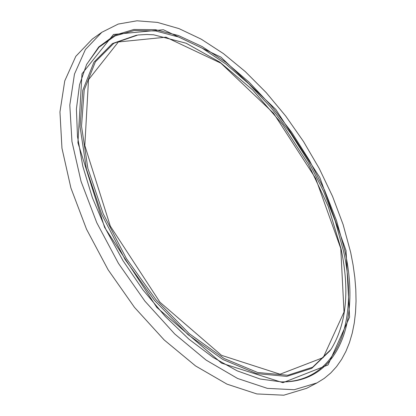 <?xml version="1.0" encoding="UTF-8"?>
<svg xmlns="http://www.w3.org/2000/svg" width="416" height="416" viewBox="0 0 416 416"><rect width="100%" height="100%" fill="white"/><g stroke="black" fill="none" stroke-linecap="round" stroke-linejoin="round"><path stroke-width="0.62" d="M316.971 382.907L306.649 388.305L283.78 395.2L256.87 393.936L227.016 384.155L195.593 365.955L164.185 339.96L134.472 307.351L108.103 269.771L86.533 229.242L70.907 187.985L61.958 148.21L59.956 111.951L64.75 80.907L75.806 56.337L92.31 39.068L101.8 32.308L118.238 24.06L136.984 20.8L157.446 22.402L179.057 28.636L201.245 39.177L223.491 53.648L245.284 71.604L266.172 92.581L285.719 116.074L303.534 141.57L319.254 168.527L332.55 196.378L343.112 224.546L350.683 252.439L353.096 265.028L354.806 277.363L355.794 289.38L356.044 301.023L355.545 312.224L354.292 322.92L352.269 333.05L349.482 342.55L345.925 351.354L341.609 359.403L336.539 366.636L330.73 373.001L324.199 378.44L316.971 382.907L294.2 389.73L267.358 388.367L237.546 378.456L206.128 360.105L174.694 333.949L144.919 301.163L118.461 263.411L96.777 222.726L81.026 181.334L71.942 141.461L69.805 105.144L74.469 74.074L85.405 49.525L101.8 32.308M330.949 349.45L312.614 367.214L287.768 375.268L257.655 372.497L224.073 358.478L189.29 333.689L155.865 299.582L126.386 258.549L103.147 213.684L87.87 168.438L81.515 126.199L84.224 89.913L95.389 61.807L113.818 43.3L137.956 34.996L146.806 34.486L153.67 34.804L186.165 43.233L219.882 62.176L252.652 89.939L282.662 124.602L308.344 164.159L328.234 206.404L341.032 248.716C349.903 290.586 346.538 324.168 330.949 349.45M340.761 248.451L344.016 312.078L323.232 357.573L280.067 374.213L221.52 355.332L159.957 302.219L110.308 226.101L84.822 145.538L88.509 79.711L118.352 41.959L165.906 37.185L220.88 63.17L273.551 113.246L315.697 178.433L340.761 248.451M330.174 350.584L311.75 368.347L286.816 376.392L256.61 373.594L222.94 359.533L188.068 334.682L154.565 300.503L125.024 259.386L101.738 214.422L86.429 169.078L80.059 126.734L82.774 90.345L93.954 62.145L112.414 43.555L136.594 35.173M86.705 64.272L99.05 47.185L115.149 35.89L134.274 30.514L155.672 30.971L178.568 36.993L202.212 48.183L225.898 64.038L248.966 83.975L270.8 107.354L290.836 133.5L308.563 161.694L323.518 191.199L335.28 221.244L343.491 251.02C359.616 322.192 336.674 381.966 281.642 381.888M344.817 250.604C361.208 322.696 337.558 383.074 281.33 381.888L260.114 379.002L237.151 370.838L213.148 357.458L188.895 339.149L165.225 316.399L142.99 289.931L122.98 260.64L105.919 229.533L92.388 197.72L82.826 166.322L77.475 136.406L76.414 108.945L79.534 84.776L86.57 64.548L98.732 46.956L114.743 35.22L133.864 29.479L155.329 29.656L178.344 35.49L202.16 46.576L226.039 62.405L249.319 82.389L271.362 105.877L291.6 132.184L309.514 160.576L324.631 190.31L336.523 220.589L344.817 250.604M346.034 250.572L349.58 317.138L328.021 364.952L282.937 382.684L221.536 363.132L156.816 307.445L104.608 227.422L77.922 142.761L81.994 73.788L113.485 34.46L163.384 29.739L220.87 57.091L275.834 109.45L319.81 177.476L346.034 250.572"/></g></svg>
